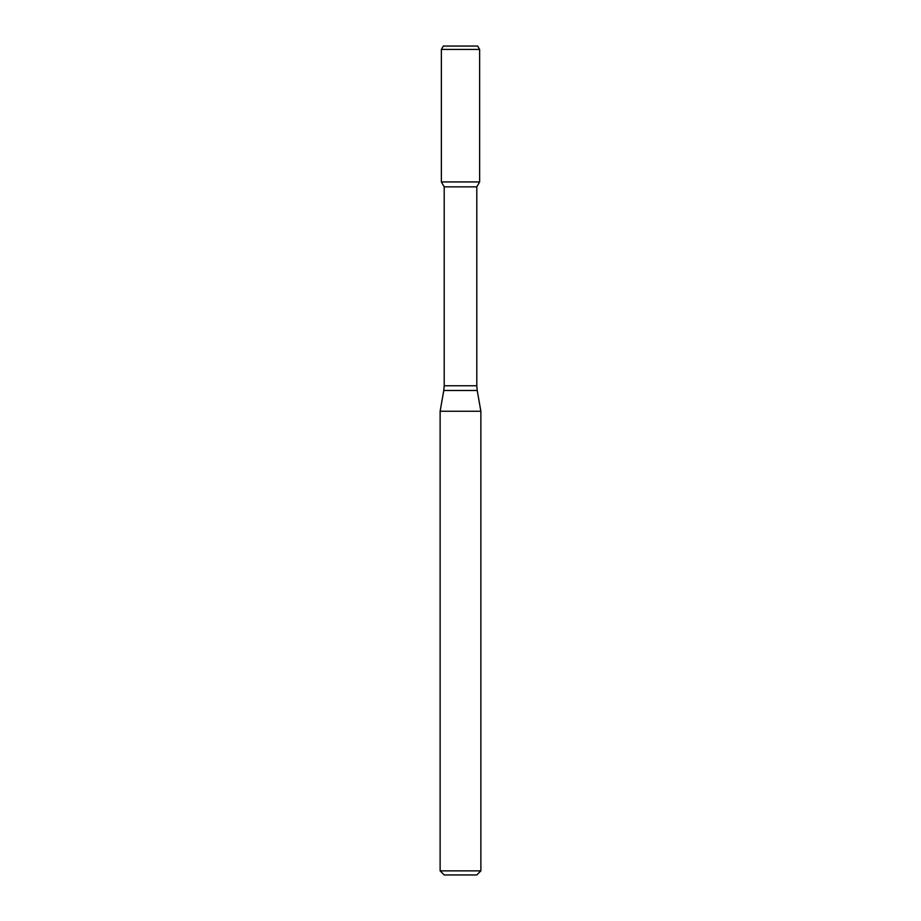 <?xml version="1.0" encoding="UTF-8"?>
<svg xmlns="http://www.w3.org/2000/svg" width="921" height="921" viewBox="0 0 921 921"><rect width="100%" height="100%" fill="white"/><g stroke="black" fill="none" stroke-linecap="round" stroke-linejoin="round"><path stroke-width="1.38" d="M444.198 186.848L476.802 186.848L476.802 385.761L444.198 385.761L444.198 186.848L441.366 181.932L479.634 181.932L479.634 49.446L441.366 49.446L443.323 46.05L477.677 46.05L479.634 49.446M460.5 411.261L480.877 411.261L477.216 390.481L443.784 390.481L440.123 411.261L460.5 411.261M480.877 870.875L476.802 874.95L444.198 874.95L440.123 870.875L480.877 870.875L480.877 411.261M441.366 49.446L441.366 181.932L479.634 181.932L476.802 186.848M476.802 385.761L477.216 390.481M444.198 385.761L443.784 390.481M440.123 870.875L440.123 411.261"/></g></svg>
